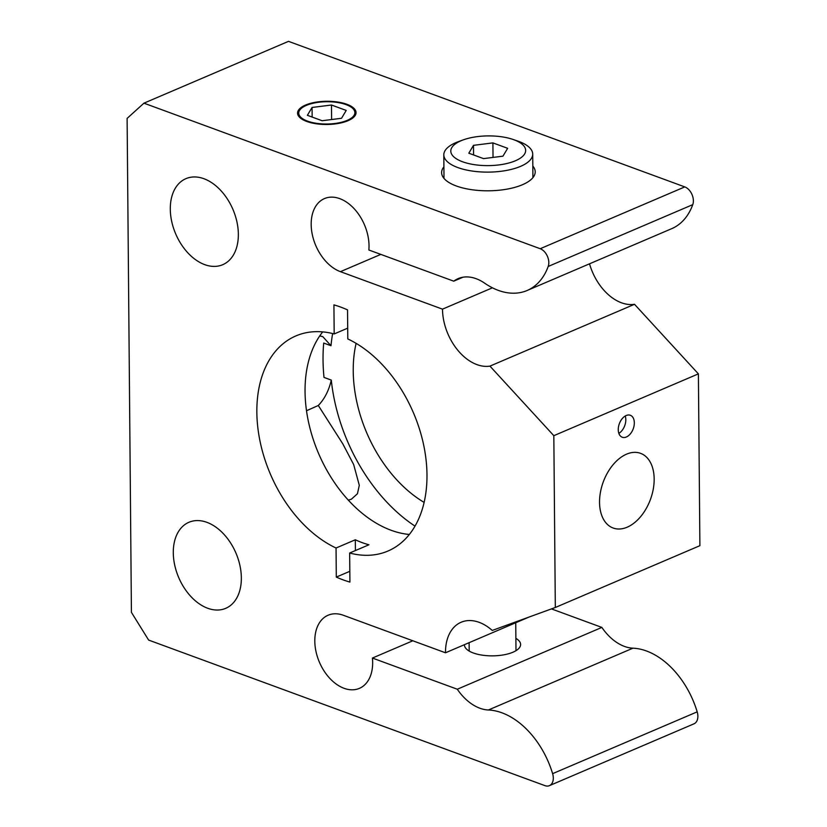 <?xml version="1.0" encoding="UTF-8"?>
<svg xmlns="http://www.w3.org/2000/svg" width="827" height="827" viewBox="0 0 827 827"><rect width="100%" height="100%" fill="white"/><g stroke="black" fill="none" stroke-linecap="round" stroke-linejoin="round"><path stroke-width="1.24" d="M414.999 526.117A148.581 98.837 66.8 0 1 331.286 380.089L323.998 377.412A158.526 105.453 -113.2 0 1 323.698 343.05L330.986 345.727A148.581 98.837 66.8 0 1 332.661 333.55M424.106 502.392A116.989 77.821 66.8 0 1 353.232 371.023A116.989 77.821 66.8 0 1 356.106 343.35M692.768 204.641A11.702 7.784 -113.2 0 0 684.777 186.902L540.217 248.72A11.702 7.784 66.8 0 1 548.198 266.459L692.768 204.641A74.875 49.806 66.8 0 1 671.689 228.676L527.119 290.494A74.875 49.806 -113.2 0 0 548.198 266.459M589.527 263.813A46.798 31.126 -113.2 0 0 634.516 304.295L698.391 373.866L699.89 545.675L555.32 607.494L553.821 435.684L489.946 366.113L634.516 304.295M551.454 608.899L601.86 627.414A46.798 31.126 -113.2 0 0 632.955 648.182A74.875 49.806 66.8 0 1 697.192 711.851L552.622 773.658A11.702 7.784 66.8 0 1 549.407 785.65A11.702 7.784 66.8 0 1 544.9 785.629L148.622 640.077L131.421 612.352L127.11 118.395L143.939 103.168L288.509 41.35L684.777 186.902M549.407 785.65L693.967 723.832A11.702 7.784 -113.2 0 0 697.192 711.851M319.729 335.927L322.778 336.63L330.986 345.727M331.286 380.089C328.898 390.499 324.566 398.965 318.302 405.488L306.507 410.74M318.302 405.488L342.76 443.779L353.667 464.547L359.3 485.325L357.44 493.76L351.372 499.198L348.281 500.139M349.656 553.015L349.914 582.084A148.581 98.837 66.8 0 1 343.112 579.861A148.581 98.837 66.8 0 1 336.3 577.091L336.051 548.022L355.321 539.773A116.989 77.821 -113.2 0 0 368.935 544.776L349.656 553.015A116.989 77.821 66.8 0 0 387.915 551.051A116.989 77.821 66.8 0 0 426.98 474.719A116.989 77.821 66.8 0 0 347.795 338.936L347.536 309.877A148.581 98.837 66.8 0 0 333.922 304.874L334.18 333.943L347.691 328.164M322.706 331.885A116.989 77.821 -113.2 0 0 305.049 391.636A116.989 77.821 -113.2 0 0 409.324 534.469M355.414 550.555L355.321 539.773M349.821 571.312L336.3 577.091M336.051 548.022A116.989 77.821 66.8 0 1 259.523 438.672A116.989 77.821 66.8 0 1 295.921 335.907A116.989 77.821 66.8 0 1 334.18 333.943M492.902 142.895L507.644 148.312L502.961 156.169L483.547 158.619L468.816 153.202L473.489 145.345L492.902 142.895L493.037 157.419M473.489 145.345L473.582 154.949M463.316 139.856L458.675 141.531A44.451 17.636 -0.5 0 0 443.81 154.866A44.451 17.636 -0.5 0 0 445.67 159.838A44.451 17.636 -0.5 0 0 494.773 171.882A44.451 17.636 -0.5 0 0 532.712 154.091A44.451 17.636 -0.5 0 0 517.619 141.014L512.947 139.422A37.432 14.855 179.5 0 1 508.429 163.115A37.432 14.855 179.5 0 1 452.359 155.28A37.432 14.855 179.5 0 1 463.316 139.856A37.432 14.855 179.5 0 1 512.947 139.422M297.565 113.433A29.245 11.609 179.5 0 1 307.344 104.977A29.245 11.609 179.5 0 1 307.737 104.833M345.727 104.502A29.245 11.609 179.5 0 1 346.12 104.636A29.245 11.609 179.5 0 1 356.034 112.927M299.891 116.245A28.077 11.144 179.5 0 1 308.109 104.698A28.077 11.144 179.5 0 1 345.345 104.367A28.077 11.144 179.5 0 1 341.933 122.148A28.077 11.144 179.5 0 1 299.891 116.245M331.482 105.019L346.213 110.425L341.53 118.282L322.117 120.732L307.386 115.315L312.068 107.458L331.482 105.019L331.606 119.533M312.068 107.458L312.151 117.072M306.724 121.455A29.245 11.609 179.5 0 1 297.555 113.123A29.245 11.609 179.5 0 1 315.18 102.31A29.245 11.609 179.5 0 1 346.875 104.285A29.245 11.609 179.5 0 1 356.044 112.617A29.245 11.609 179.5 0 1 338.429 123.44A29.245 11.609 179.5 0 1 306.724 121.455M618.844 433.369A11.702 7.402 110.2 0 0 625.222 416.002M626.194 415.516A11.702 7.402 -69.8 0 1 630.319 415.268A11.702 7.402 -69.8 0 1 634.061 425.791A11.702 7.402 -69.8 0 1 626.38 436.987A11.702 7.402 -69.8 0 1 622.255 437.235A11.702 7.402 -69.8 0 1 618.524 426.711A11.702 7.402 -69.8 0 1 626.194 415.516M626.535 454.168A39.779 25.161 -69.8 0 1 640.563 453.341A39.779 25.161 -69.8 0 1 653.268 489.119A39.779 25.161 -69.8 0 1 627.176 527.192A39.779 25.161 -69.8 0 1 613.138 528.019A39.779 25.161 -69.8 0 1 600.443 492.241A39.779 25.161 -69.8 0 1 626.535 454.168M540.217 248.72L143.939 103.168M532.815 166.051A46.798 18.566 179.5 0 1 535.203 171.83A46.798 18.566 179.5 0 1 507.013 189.135A46.798 18.566 179.5 0 1 456.287 185.972A46.798 18.566 179.5 0 1 441.618 172.647A46.798 18.566 179.5 0 1 443.913 166.827M552.622 773.658A74.875 49.806 -113.2 0 0 488.385 709.99A46.798 31.126 66.8 0 1 457.29 689.232L372.419 658.054L412.818 640.78M203.949 178.725A46.798 31.126 66.8 0 1 236.915 221.812A46.798 31.126 66.8 0 1 222.721 264.702A46.798 31.126 66.8 0 1 204.703 264.63A46.798 31.126 66.8 0 1 171.727 221.543A46.798 31.126 66.8 0 1 185.93 178.653A46.798 31.126 66.8 0 1 203.949 178.725M698.391 373.866L553.821 435.684M492.416 287.817L442.497 309.153L340.424 271.669A39.779 26.464 66.8 0 1 312.399 235.044A39.779 26.464 66.8 0 1 324.463 198.583A39.779 26.464 66.8 0 1 355.3 209.986A39.779 26.464 66.8 0 1 368.863 250.002L453.734 281.17A46.798 31.126 66.8 0 1 458.117 278.627A46.798 31.126 66.8 0 1 484.663 283.185A74.875 49.806 -113.2 0 0 527.119 290.494M453.734 281.17L462.986 277.21M515.883 638.361A28.077 11.144 179.5 0 1 520.617 644.471A28.077 11.144 179.5 0 1 503.695 654.86A28.077 11.144 179.5 0 1 473.261 652.958A28.077 11.144 179.5 0 1 464.464 644.967A28.077 11.144 179.5 0 1 464.464 644.667M372.419 658.054A39.779 26.464 66.8 0 1 359.373 688.374A39.779 26.464 66.8 0 1 319.408 662.21A39.779 26.464 66.8 0 1 328.102 615.226A39.779 26.464 66.8 0 1 343.422 615.288L445.495 652.782L529.115 617.025M601.86 627.414L457.29 689.232M445.495 652.782A46.798 31.126 66.8 0 1 461.115 622.255A46.798 31.126 66.8 0 1 492.261 630.443L555.32 607.494M489.946 366.113A46.798 31.126 66.8 0 1 442.497 309.153M207.701 608.258A46.798 31.126 66.8 0 1 174.724 565.172A46.798 31.126 66.8 0 1 188.928 522.282A46.798 31.126 66.8 0 1 206.946 522.354A46.798 31.126 66.8 0 1 239.913 565.441A46.798 31.126 66.8 0 1 225.719 608.331A46.798 31.126 66.8 0 1 207.701 608.258M488.385 709.99L632.955 648.182M340.424 271.669L380.813 254.396M532.919 177.64L532.712 154.091M444.006 178.415L443.81 154.866M515.986 650.673L515.748 622.741M469.198 651.076L469.116 642.682M308.109 104.698L307.344 104.977M345.345 104.367L346.12 104.636"/></g></svg>
